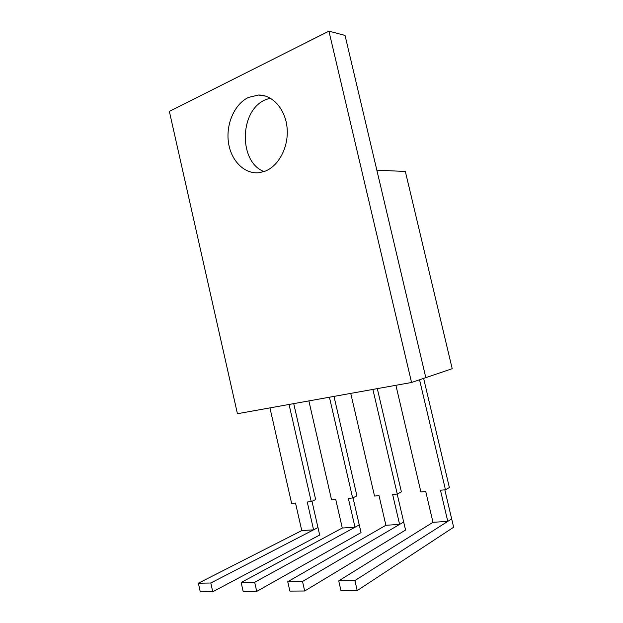 <?xml version="1.0" encoding="UTF-8"?>
<svg xmlns="http://www.w3.org/2000/svg" width="623" height="623" viewBox="0 0 623 623"><rect width="100%" height="100%" fill="white"/><g stroke="black" fill="none" stroke-linecap="round" stroke-linejoin="round"><path stroke-width="0.93" d="M248.398 97.453L258.389 95.039C272.539 94.673 285.482 109.181 287.094 127.964C288.831 146.724 278.94 165.765 265.32 171.091L259.495 172.641C244.777 174.611 231.141 161.084 228.493 142.737C225.713 124.429 234.365 104.142 248.398 97.453M264.074 171.559C238.64 162.315 239.146 110.707 265.258 99.836L270.211 98.115M328.928 31.15L345.041 35.425L425.813 377.647L411.554 382.491L237.433 413.719L169.363 111.424L328.928 31.15L411.554 382.491M333.983 396.399L356.932 495.853L352.649 497.987L348.35 498.369L354.993 527.222L342.284 528.024L335.735 499.482L331.561 499.856L308.876 400.908M354.993 527.222L359.253 524.885L353.007 497.808M352.649 497.987L329.427 397.217M452.197 368.676L425.813 377.647L376.837 170.141L405.347 171.489L452.197 368.676M377.312 388.635L401.383 491.859L397.264 494.047L372.889 389.422M397.264 494.047L392.63 494.452L399.6 524.41L403.688 522.004L397.178 494.047M399.6 524.41L385.894 525.275L379.025 495.659L374.532 496.056L350.749 393.393M423.632 378.387L449.378 487.536L445.468 489.779L419.544 379.773M445.468 489.779L440.453 490.223L447.781 521.373L451.667 518.897L444.822 489.834M447.781 521.373L432.969 522.308L425.743 491.524L420.891 491.952L395.901 385.294M293.729 403.618L315.651 499.568L311.235 501.655L289.056 404.459M311.235 501.655L307.24 502.006L313.579 529.83L317.971 527.556L311.975 501.305M313.579 529.83L301.758 530.578L295.504 503.041L291.619 503.384L269.938 407.886M342.284 528.024L241.163 582.489L254.682 582.264L256.723 591.383L243.172 591.5L241.163 582.489M256.723 591.383L361.036 532.618L359.253 524.885L254.682 582.264M385.894 525.275L287.764 581.703L302.529 581.454L304.686 590.993L289.89 591.11L287.764 581.703M304.686 590.993L405.565 530.041L403.688 522.004L302.529 581.454M432.969 522.308L338.725 580.846L354.915 580.574L357.205 590.557L340.976 590.69L338.725 580.846M357.205 590.557L453.637 527.245L451.667 518.897L354.915 580.574M301.758 530.578L198.379 583.214L210.808 583.003L212.747 591.749L200.287 591.85L198.379 583.214M212.747 591.749L319.669 535.025L317.971 527.556L210.808 583.003M265.608 96.098L258.389 95.039"/></g></svg>

